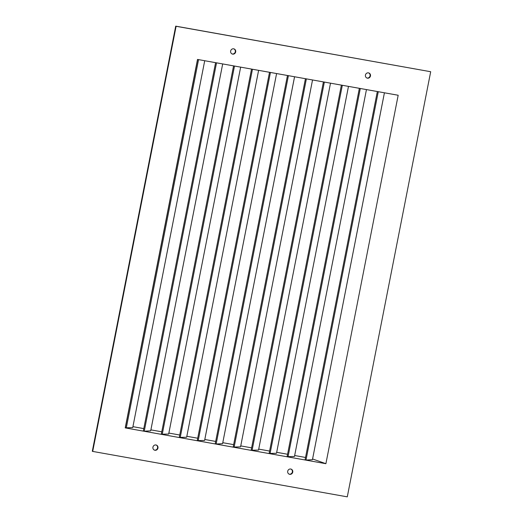 <?xml version="1.0" encoding="UTF-8"?>
<svg xmlns="http://www.w3.org/2000/svg" width="523" height="523" viewBox="0 0 523 523"><rect width="100%" height="100%" fill="white"/><g stroke="black" fill="none" stroke-linecap="round" stroke-linejoin="round"><path stroke-width="0.78" d="M290.742 469.026A2.7 2.55 109.5 0 0 289.324 474.217A2.7 2.55 109.5 0 0 292.697 472.328A2.7 2.55 109.5 0 0 290.742 469.026M289.127 474.139A2.7 2.55 109.5 0 0 290.925 469.066M155.965 444.975A2.7 2.55 109.5 0 0 154.547 450.166A2.7 2.55 109.5 0 0 157.913 448.276A2.7 2.55 109.5 0 0 155.965 444.975M154.35 450.087A2.7 2.55 109.5 0 0 156.148 445.014M233.689 48.822A2.7 2.55 109.5 0 0 232.264 54.013A2.7 2.55 109.5 0 0 235.638 52.117A2.7 2.55 109.5 0 0 233.689 48.822M232.075 53.934A2.7 2.55 109.5 0 0 233.873 48.861M368.467 72.874A2.7 2.55 109.5 0 0 367.048 78.064A2.7 2.55 109.5 0 0 370.415 76.168A2.7 2.55 109.5 0 0 368.467 72.874M366.852 77.986A2.7 2.55 109.5 0 0 368.65 72.913M132.731 427.631L204.715 60.727L132.731 427.631L125.35 427.794L197.622 59.465L125.35 427.794M222.687 63.937L150.702 430.834L144.256 431.194L143.322 431.004L215.594 62.668M168.668 434.038L161.293 434.214L233.565 65.878L161.293 434.214M186.639 437.241L179.265 437.418L251.537 69.082L179.265 437.418M204.604 440.458L276.589 73.553L204.617 440.458L197.236 440.628L269.508 72.292L197.236 440.628M294.56 76.763L222.589 443.661L216.143 444.02L215.208 443.831L287.48 75.502M240.56 446.871L312.538 79.973L240.56 446.871L233.173 447.041L305.452 78.705M258.532 450.074L330.51 83.177L258.532 450.074L251.145 450.244L323.417 81.915L251.145 450.244M276.497 453.284L348.481 86.387L276.497 453.284L269.116 453.454L341.388 85.118L269.116 453.454M294.469 456.494L366.453 89.59L294.469 456.494L287.088 456.657L359.36 88.328L287.088 456.657M384.425 92.8L312.44 459.697L305.994 460.057L305.059 459.867L377.331 91.532M398.18 95.251L197.504 59.439L125.219 427.886L325.894 463.698L398.18 95.251M186.646 437.248L258.617 70.35L186.646 437.248M312.584 458.978L325.894 463.698M132.927 426.657L143.792 428.599M150.892 429.867L161.764 431.802M168.864 433.07L179.735 435.012M186.835 436.28L197.707 438.215M204.807 439.483L215.679 441.425M222.778 442.693L233.65 444.628M240.75 445.897L251.622 447.838M258.722 449.107L269.587 451.048M276.693 452.31L287.558 454.252M294.658 455.52L305.53 457.462M168.674 434.044L240.652 67.14L168.674 434.044M430.69 71.723L175.715 26.15L92.309 451.277L92.702 451.414L347.285 496.85L430.69 71.723L176.107 26.287L92.702 451.414M176.107 26.287L175.715 26.15M305.994 460.057L378.266 91.702M312.434 459.704L384.418 92.8M288.023 456.847L360.295 88.492M270.051 453.644L342.323 85.288M252.079 450.434L324.352 82.078M234.114 447.23L306.38 78.875M216.143 444.02L288.408 75.665M198.171 440.811L270.437 72.455M180.2 437.607L252.465 69.252M162.228 434.397L234.5 66.042M144.256 431.194L216.529 62.838M150.696 430.841L222.68 63.937M126.285 427.984L198.557 59.629M143.322 431.004L215.587 62.668M215.208 443.831L287.467 75.495M233.173 447.041L305.439 78.705M305.059 459.867L377.325 91.532M222.589 443.661L294.573 76.763"/></g></svg>
